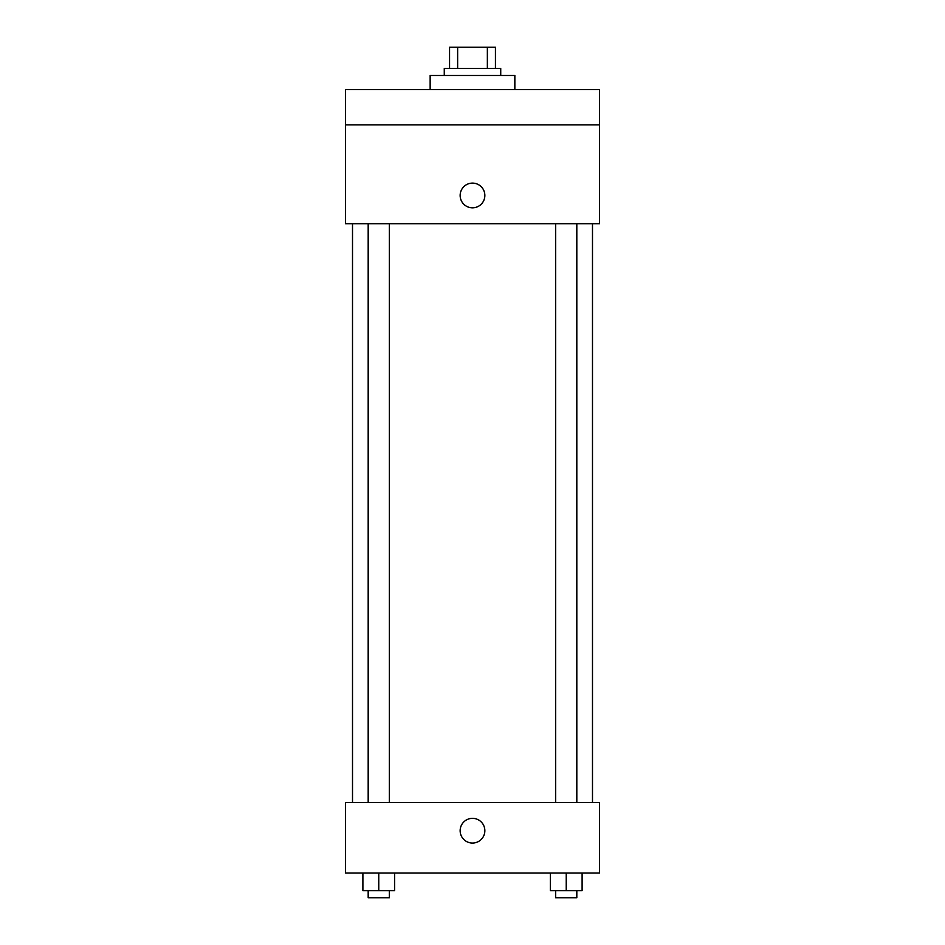 <?xml version="1.0" encoding="UTF-8"?>
<svg xmlns="http://www.w3.org/2000/svg" width="945" height="945" viewBox="0 0 945 945"><rect width="100%" height="100%" fill="white"/><g stroke="black" fill="none" stroke-linecap="round" stroke-linejoin="round"><path stroke-width="1.42" d="M457.64 68.43L457.64 47.25L449.56 47.25L449.56 68.43L449.56 47.25M457.64 47.25L495.44 47.25L495.44 68.43M487.36 68.43L487.36 47.25M444.268 75.482L444.268 68.43L500.732 68.43L500.732 75.482M514.848 89.598L514.848 75.482L430.152 75.482L430.152 89.598M345.457 89.598L599.543 89.598L599.543 124.894L345.457 124.894L345.457 89.598M599.543 124.894L599.543 223.705L345.457 223.705L345.457 124.894M472.5 207.817A12.356 12.356 0 0 1 461.798 189.295A12.356 12.356 0 0 1 483.202 189.295A12.356 12.356 0 0 1 472.5 207.817M345.457 802.47L599.543 802.47L599.543 873.05L345.457 873.05L345.457 802.47M472.5 843.046A12.356 12.356 0 0 1 461.798 824.524A12.356 12.356 0 0 1 483.202 824.524A12.356 12.356 0 0 1 472.5 843.046M550.356 873.05L550.356 890.686L582.108 890.686L582.108 873.05L582.108 890.686M566.232 890.686L566.232 873.05M576.816 890.686L576.816 897.75L555.648 897.75L555.648 890.686M362.892 873.05L362.892 890.686L394.644 890.686L394.644 873.05L394.644 890.686M378.768 890.686L378.768 873.05M389.352 890.686L389.352 897.75L368.184 897.75L368.184 890.686M592.491 802.47L592.491 223.705M352.509 802.47L352.509 223.705M555.648 223.705L555.648 802.47M576.816 223.705L576.816 802.47M389.352 802.47L389.352 223.705M368.184 802.47L368.184 223.705"/></g></svg>
